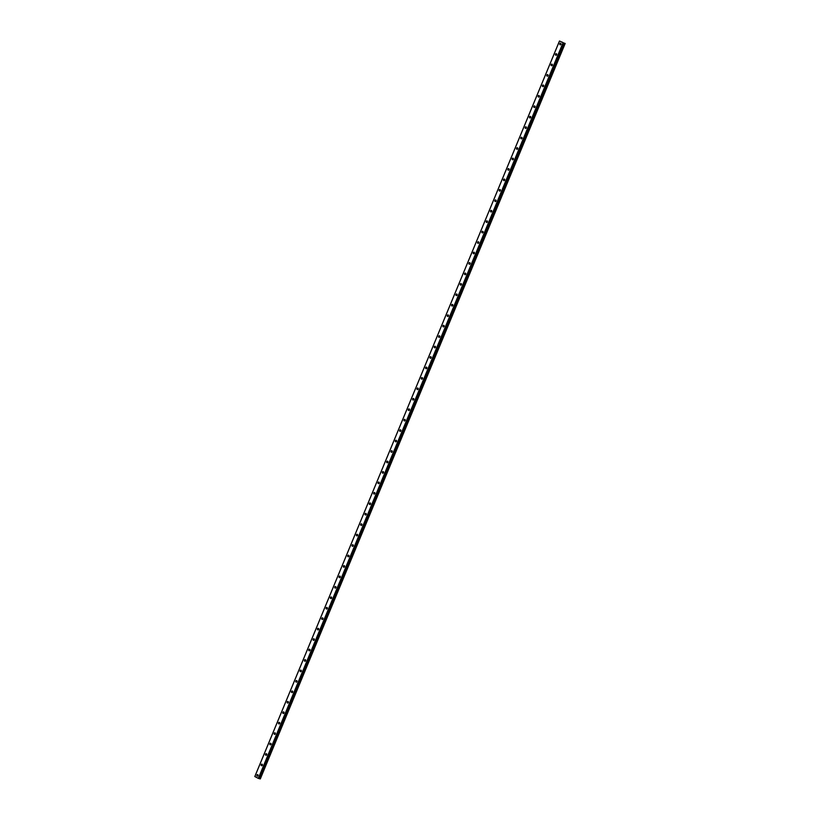 <?xml version="1.0" encoding="UTF-8"?>
<svg xmlns="http://www.w3.org/2000/svg" width="820" height="820" viewBox="0 0 820 820"><rect width="100%" height="100%" fill="white"/><g stroke="black" fill="none" stroke-linecap="round" stroke-linejoin="round"><path stroke-width="1.23" d="M564.334 43.245L559.476 41L254.805 776.53L258.32 778.364L259.684 778.774L564.334 43.245L559.476 41M564.437 43.183L260.237 778.918L565.185 43.47M256.885 775.095A0.799 0.615 105.2 0 1 257.992 775.669A0.799 0.615 105.2 0 1 256.885 775.095M257.798 775.966A0.799 0.615 105.2 0 1 258.044 775.054M261.211 764.65A0.799 0.615 105.2 0 1 262.328 765.214A0.799 0.615 105.2 0 1 261.211 764.65M262.123 765.511A0.799 0.615 105.2 0 1 262.369 764.609M265.536 754.195A0.799 0.615 105.2 0 1 266.654 754.769A0.799 0.615 105.2 0 1 265.536 754.195M266.459 755.066A0.799 0.615 105.2 0 1 266.705 754.164M269.872 743.75A0.799 0.615 105.2 0 1 270.979 744.324A0.799 0.615 105.2 0 1 269.872 743.75M270.784 744.621A0.799 0.615 105.2 0 1 271.031 743.709M274.198 733.305A0.799 0.615 105.2 0 1 275.305 733.869A0.799 0.615 105.2 0 1 274.198 733.305M275.11 734.177A0.799 0.615 105.2 0 1 275.356 733.264M278.523 722.851A0.799 0.615 105.2 0 1 279.63 723.424A0.799 0.615 105.2 0 1 278.523 722.851M279.435 723.722A0.799 0.615 105.2 0 1 279.681 722.82M282.849 712.406A0.799 0.615 105.2 0 1 283.966 712.98A0.799 0.615 105.2 0 1 282.849 712.406M283.761 713.277A0.799 0.615 105.2 0 1 284.007 712.365M287.174 701.961A0.799 0.615 105.2 0 1 288.291 702.525A0.799 0.615 105.2 0 1 287.174 701.961M288.097 702.832A0.799 0.615 105.2 0 1 288.343 701.92M291.51 691.506A0.799 0.615 105.2 0 1 292.617 692.08A0.799 0.615 105.2 0 1 291.51 691.506M292.422 692.377A0.799 0.615 105.2 0 1 292.668 691.475M295.835 681.061A0.799 0.615 105.2 0 1 296.942 681.635A0.799 0.615 105.2 0 1 295.835 681.061M296.748 681.932A0.799 0.615 105.2 0 1 296.994 681.03M300.161 670.616A0.799 0.615 105.2 0 1 301.268 671.191A0.799 0.615 105.2 0 1 300.161 670.616M301.073 671.488A0.799 0.615 105.2 0 1 301.319 670.575M304.486 660.172A0.799 0.615 105.2 0 1 305.604 660.736A0.799 0.615 105.2 0 1 304.486 660.172M305.409 661.033A0.799 0.615 105.2 0 1 305.655 660.131M308.812 649.717A0.799 0.615 105.2 0 1 309.929 650.291A0.799 0.615 105.2 0 1 308.812 649.717M309.734 650.588A0.799 0.615 105.2 0 1 309.981 649.686M313.148 639.272A0.799 0.615 105.2 0 1 314.255 639.846A0.799 0.615 105.2 0 1 313.148 639.272M314.06 640.143A0.799 0.615 105.2 0 1 314.306 639.231M317.473 628.827A0.799 0.615 105.2 0 1 318.58 629.391A0.799 0.615 105.2 0 1 317.473 628.827M318.385 629.698A0.799 0.615 105.2 0 1 318.631 628.786M321.799 618.372A0.799 0.615 105.2 0 1 322.916 618.946A0.799 0.615 105.2 0 1 321.799 618.372M322.711 619.243A0.799 0.615 105.2 0 1 322.957 618.341M326.124 607.928A0.799 0.615 105.2 0 1 327.241 608.501A0.799 0.615 105.2 0 1 326.124 607.928M327.047 608.799A0.799 0.615 105.2 0 1 327.293 607.886M330.45 597.483A0.799 0.615 105.2 0 1 331.567 598.047A0.799 0.615 105.2 0 1 330.45 597.483M331.372 598.354A0.799 0.615 105.2 0 1 331.618 597.442M334.785 587.028A0.799 0.615 105.2 0 1 335.892 587.602A0.799 0.615 105.2 0 1 334.785 587.028M335.698 587.899A0.799 0.615 105.2 0 1 335.944 586.997M339.111 576.583A0.799 0.615 105.2 0 1 340.218 577.157A0.799 0.615 105.2 0 1 339.111 576.583M340.023 577.454A0.799 0.615 105.2 0 1 340.269 576.542M343.436 566.138A0.799 0.615 105.2 0 1 344.554 566.712A0.799 0.615 105.2 0 1 343.436 566.138M344.349 567.009A0.799 0.615 105.2 0 1 344.595 566.097M347.762 555.693A0.799 0.615 105.2 0 1 348.879 556.257A0.799 0.615 105.2 0 1 347.762 555.693M348.684 556.554A0.799 0.615 105.2 0 1 348.93 555.653M352.098 545.239A0.799 0.615 105.2 0 1 353.205 545.812A0.799 0.615 105.2 0 1 352.098 545.239M353.01 546.11A0.799 0.615 105.2 0 1 353.256 545.208M356.423 534.794A0.799 0.615 105.2 0 1 357.53 535.368A0.799 0.615 105.2 0 1 356.423 534.794M357.335 535.665A0.799 0.615 105.2 0 1 357.582 534.753M360.749 524.349A0.799 0.615 105.2 0 1 361.856 524.913A0.799 0.615 105.2 0 1 360.749 524.349M361.661 525.22A0.799 0.615 105.2 0 1 361.907 524.308M365.074 513.894A0.799 0.615 105.2 0 1 366.191 514.468A0.799 0.615 105.2 0 1 365.074 513.894M365.986 514.765A0.799 0.615 105.2 0 1 366.232 513.863M369.4 503.449A0.799 0.615 105.2 0 1 370.517 504.023A0.799 0.615 105.2 0 1 369.4 503.449M370.322 504.32A0.799 0.615 105.2 0 1 370.568 503.408M373.735 493.004A0.799 0.615 105.2 0 1 374.842 493.568A0.799 0.615 105.2 0 1 373.735 493.004M374.648 493.876A0.799 0.615 105.2 0 1 374.894 492.963M378.061 482.549A0.799 0.615 105.2 0 1 379.168 483.123A0.799 0.615 105.2 0 1 378.061 482.549M378.973 483.421A0.799 0.615 105.2 0 1 379.219 482.519M382.386 472.105A0.799 0.615 105.2 0 1 383.493 472.679A0.799 0.615 105.2 0 1 382.386 472.105M383.299 472.976A0.799 0.615 105.2 0 1 383.545 472.064M386.712 461.66A0.799 0.615 105.2 0 1 387.829 462.234A0.799 0.615 105.2 0 1 386.712 461.66M387.624 462.531A0.799 0.615 105.2 0 1 387.87 461.619M391.037 451.215A0.799 0.615 105.2 0 1 392.155 451.779A0.799 0.615 105.2 0 1 391.037 451.215M391.96 452.076A0.799 0.615 105.2 0 1 392.206 451.174M395.373 440.76A0.799 0.615 105.2 0 1 396.48 441.334A0.799 0.615 105.2 0 1 395.373 440.76M396.285 441.631A0.799 0.615 105.2 0 1 396.531 440.729M399.699 430.315A0.799 0.615 105.2 0 1 400.806 430.889A0.799 0.615 105.2 0 1 399.699 430.315M400.611 431.187A0.799 0.615 105.2 0 1 400.857 430.274M404.024 419.871A0.799 0.615 105.2 0 1 405.131 420.434A0.799 0.615 105.2 0 1 404.024 419.871M404.936 420.732A0.799 0.615 105.2 0 1 405.183 419.83M408.35 409.416A0.799 0.615 105.2 0 1 409.467 409.99A0.799 0.615 105.2 0 1 408.35 409.416M409.272 410.287A0.799 0.615 105.2 0 1 409.518 409.385M412.675 398.971A0.799 0.615 105.2 0 1 413.792 399.545A0.799 0.615 105.2 0 1 412.675 398.971M413.598 399.842A0.799 0.615 105.2 0 1 413.844 398.93M417.011 388.526A0.799 0.615 105.2 0 1 418.118 389.09A0.799 0.615 105.2 0 1 417.011 388.526M417.923 389.397A0.799 0.615 105.2 0 1 418.169 388.485M421.336 378.071A0.799 0.615 105.2 0 1 422.443 378.645A0.799 0.615 105.2 0 1 421.336 378.071M422.249 378.942A0.799 0.615 105.2 0 1 422.495 378.04M425.662 367.627A0.799 0.615 105.2 0 1 426.779 368.2A0.799 0.615 105.2 0 1 425.662 367.627M426.574 368.498A0.799 0.615 105.2 0 1 426.82 367.585M429.987 357.182A0.799 0.615 105.2 0 1 431.105 357.745A0.799 0.615 105.2 0 1 429.987 357.182M430.91 358.053A0.799 0.615 105.2 0 1 431.156 357.141M434.313 346.737A0.799 0.615 105.2 0 1 435.43 347.301A0.799 0.615 105.2 0 1 434.313 346.737M435.235 347.598A0.799 0.615 105.2 0 1 435.481 346.696M438.649 336.282A0.799 0.615 105.2 0 1 439.756 336.856A0.799 0.615 105.2 0 1 438.649 336.282M439.561 337.153A0.799 0.615 105.2 0 1 439.807 336.251M442.974 325.837A0.799 0.615 105.2 0 1 444.081 326.411A0.799 0.615 105.2 0 1 442.974 325.837M443.886 326.708A0.799 0.615 105.2 0 1 444.132 325.796M447.3 315.392A0.799 0.615 105.2 0 1 448.417 315.956A0.799 0.615 105.2 0 1 447.3 315.392M448.212 316.253A0.799 0.615 105.2 0 1 448.458 315.351M451.625 304.938A0.799 0.615 105.2 0 1 452.742 305.511A0.799 0.615 105.2 0 1 451.625 304.938M452.548 305.809A0.799 0.615 105.2 0 1 452.794 304.907M455.961 294.493A0.799 0.615 105.2 0 1 457.068 295.067A0.799 0.615 105.2 0 1 455.961 294.493M456.873 295.364A0.799 0.615 105.2 0 1 457.119 294.452M460.286 284.048A0.799 0.615 105.2 0 1 461.393 284.612A0.799 0.615 105.2 0 1 460.286 284.048M461.199 284.919A0.799 0.615 105.2 0 1 461.445 284.007M464.612 273.593A0.799 0.615 105.2 0 1 465.719 274.167A0.799 0.615 105.2 0 1 464.612 273.593M465.524 274.464A0.799 0.615 105.2 0 1 465.77 273.562M468.937 263.148A0.799 0.615 105.2 0 1 470.055 263.722A0.799 0.615 105.2 0 1 468.937 263.148M469.85 264.019A0.799 0.615 105.2 0 1 470.096 263.107M473.263 252.703A0.799 0.615 105.2 0 1 474.38 253.267A0.799 0.615 105.2 0 1 473.263 252.703M474.185 253.575A0.799 0.615 105.2 0 1 474.431 252.662M477.599 242.259A0.799 0.615 105.2 0 1 478.706 242.822A0.799 0.615 105.2 0 1 477.599 242.259M478.511 243.12A0.799 0.615 105.2 0 1 478.757 242.218M481.924 231.804A0.799 0.615 105.2 0 1 483.031 232.378A0.799 0.615 105.2 0 1 481.924 231.804M482.836 232.675A0.799 0.615 105.2 0 1 483.082 231.773M486.25 221.359A0.799 0.615 105.2 0 1 487.357 221.933A0.799 0.615 105.2 0 1 486.25 221.359M487.162 222.23A0.799 0.615 105.2 0 1 487.408 221.318M490.575 210.914A0.799 0.615 105.2 0 1 491.692 211.478A0.799 0.615 105.2 0 1 490.575 210.914M491.487 211.775A0.799 0.615 105.2 0 1 491.733 210.873M494.901 200.459A0.799 0.615 105.2 0 1 496.018 201.033A0.799 0.615 105.2 0 1 494.901 200.459M495.823 201.33A0.799 0.615 105.2 0 1 496.069 200.428M499.236 190.014A0.799 0.615 105.2 0 1 500.343 190.588A0.799 0.615 105.2 0 1 499.236 190.014M500.149 190.886A0.799 0.615 105.2 0 1 500.395 189.973M503.562 179.57A0.799 0.615 105.2 0 1 504.669 180.133A0.799 0.615 105.2 0 1 503.562 179.57M504.474 180.441A0.799 0.615 105.2 0 1 504.72 179.529M507.887 169.115A0.799 0.615 105.2 0 1 508.994 169.689A0.799 0.615 105.2 0 1 507.887 169.115M508.8 169.986A0.799 0.615 105.2 0 1 509.046 169.084M512.213 158.67A0.799 0.615 105.2 0 1 513.33 159.244A0.799 0.615 105.2 0 1 512.213 158.67M513.135 159.541A0.799 0.615 105.2 0 1 513.381 158.629M516.538 148.225A0.799 0.615 105.2 0 1 517.656 148.789A0.799 0.615 105.2 0 1 516.538 148.225M517.461 149.096A0.799 0.615 105.2 0 1 517.707 148.184M520.874 137.78A0.799 0.615 105.2 0 1 521.981 138.344A0.799 0.615 105.2 0 1 520.874 137.78M521.786 138.641A0.799 0.615 105.2 0 1 522.032 137.739M525.2 127.325A0.799 0.615 105.2 0 1 526.307 127.899A0.799 0.615 105.2 0 1 525.2 127.325M526.112 128.197A0.799 0.615 105.2 0 1 526.358 127.295M529.525 116.881A0.799 0.615 105.2 0 1 530.643 117.455A0.799 0.615 105.2 0 1 529.525 116.881M530.438 117.752A0.799 0.615 105.2 0 1 530.683 116.84M533.851 106.436A0.799 0.615 105.2 0 1 534.968 107A0.799 0.615 105.2 0 1 533.851 106.436M534.773 107.297A0.799 0.615 105.2 0 1 535.019 106.395M538.176 95.981A0.799 0.615 105.2 0 1 539.293 96.555A0.799 0.615 105.2 0 1 538.176 95.981M539.099 96.852A0.799 0.615 105.2 0 1 539.345 95.95M542.512 85.536A0.799 0.615 105.2 0 1 543.619 86.11A0.799 0.615 105.2 0 1 542.512 85.536M543.424 86.407A0.799 0.615 105.2 0 1 543.67 85.495M546.837 75.091A0.799 0.615 105.2 0 1 547.944 75.655A0.799 0.615 105.2 0 1 546.837 75.091M547.75 75.963A0.799 0.615 105.2 0 1 547.996 75.05M551.163 64.636A0.799 0.615 105.2 0 1 552.28 65.21A0.799 0.615 105.2 0 1 551.163 64.636M552.075 65.508A0.799 0.615 105.2 0 1 552.321 64.606M555.489 54.192A0.799 0.615 105.2 0 1 556.606 54.766A0.799 0.615 105.2 0 1 555.489 54.192M556.411 55.063A0.799 0.615 105.2 0 1 556.657 54.151M559.824 43.747A0.799 0.615 105.2 0 1 560.931 44.311A0.799 0.615 105.2 0 1 559.824 43.747M560.736 44.618A0.799 0.615 105.2 0 1 560.982 43.706M562.469 42.25L561.813 42.015M562.991 42.835L258.32 778.364M559.496 41.041L254.825 776.571M563.289 42.958L258.618 778.487M259.684 778.774L564.355 43.245L259.684 778.764M564.57 43.255L259.909 778.785M564.642 43.286L259.971 778.815M564.898 43.388L260.237 778.918M564.959 43.409L260.299 778.938"/></g></svg>
